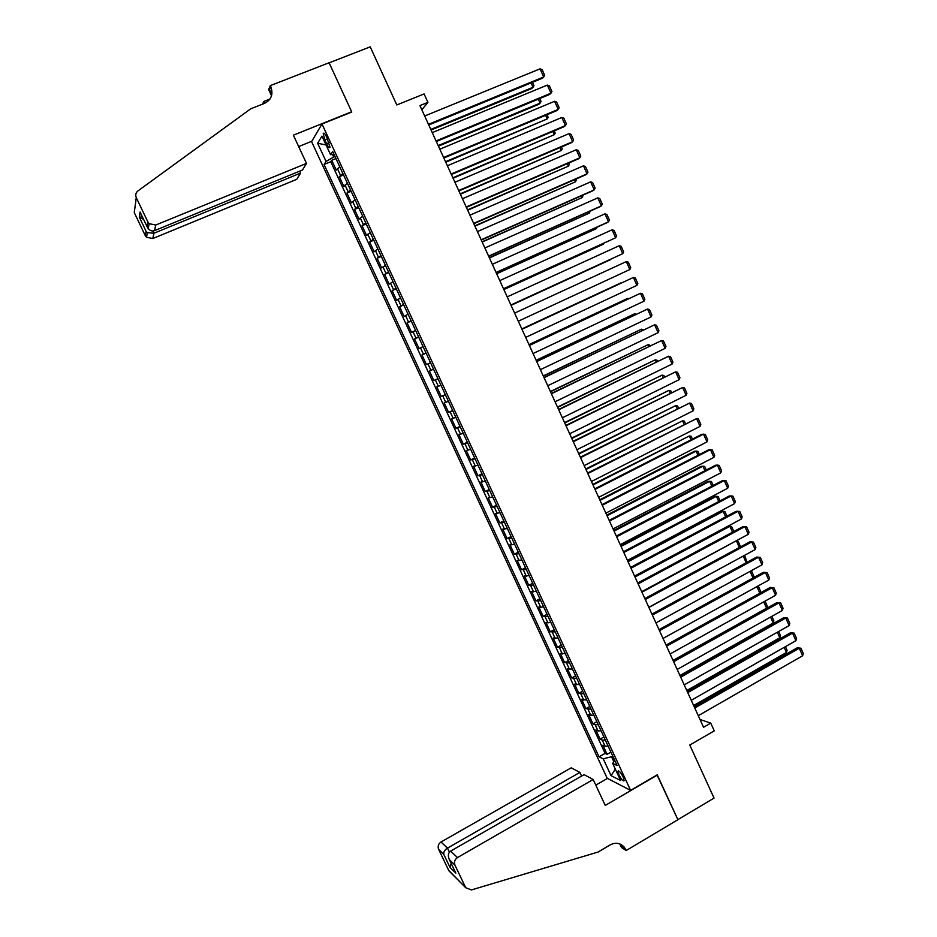 <?xml version="1.0" encoding="UTF-8"?>
<svg xmlns="http://www.w3.org/2000/svg" width="937" height="937" viewBox="0 0 937 937"><rect width="100%" height="100%" fill="white"/><g stroke="black" fill="none" stroke-linecap="round" stroke-linejoin="round"><path stroke-width="1.41" d="M623.14 776.972C620.669 772.311 618.947 770.401 617.987 771.233L619.006 774.911C621.465 779.561 623.175 781.481 624.147 780.65L623.14 776.972M311.576 141.639L607.188 778.284L630.589 790.359L321.988 124L311.576 141.639M630.589 790.359L657.235 774.84L677.873 819.629L714.053 798.078L689.784 745.056L714.263 730.86L710.75 723.118L699.998 719.464M321.988 124L351.785 112.03L329.121 62.838L370.209 46.85L396.808 104.967L424.086 93.946L427.904 102.356L419.928 105.588L703.558 727.276L710.75 723.118M339.78 166.809L336.301 170.124L331.733 160.274L335.95 158.54M342.837 173.415L339.346 176.683L343.551 174.95M339.346 176.683L343.902 186.522L347.428 183.324M355.064 199.804L351.48 202.884L346.936 193.069L351.129 191.312M362.689 216.26L359.047 219.199L354.514 209.408L358.695 207.639M370.291 232.669L366.601 235.492L362.069 225.723L366.25 223.943M377.88 249.055L374.132 251.748L369.623 242.004L373.781 240.2M385.447 265.394L381.652 267.97L377.142 258.237L381.3 256.433M393.001 281.697L389.16 284.157L384.662 274.447L388.796 272.632M400.544 297.978L396.644 300.308L392.158 290.622L396.292 288.783M408.063 314.211L404.116 316.425L399.642 306.762L403.753 304.912M415.571 330.421L411.577 332.506L407.103 322.867L411.214 321.004M423.067 346.596L419.015 348.564L414.552 338.936L418.652 337.062M430.54 362.724L426.44 364.575L421.99 354.971L426.077 353.085M426.44 364.575L430.516 362.689M433.526 369.178L429.404 370.97L433.854 380.563L437.919 378.653M440.976 385.259L436.806 386.946L441.245 396.503L445.298 394.594M448.413 401.317L444.197 402.875L448.624 412.421L452.665 410.5M455.839 417.34L451.564 418.78L455.979 428.303L460.02 426.37M463.241 433.327L458.919 434.651L463.335 444.15L467.352 442.205M470.632 449.28L466.263 450.486L470.667 459.973L474.672 458.006M478.011 465.197L473.595 466.286L477.975 475.75L481.981 473.782M485.366 481.079L480.904 482.063L485.284 491.503L489.278 489.512M492.71 496.938L488.2 497.793L492.569 507.222L496.551 505.219M500.042 512.75L495.474 513.499L499.843 522.905L503.813 520.89M507.35 528.538L502.747 529.171L507.093 538.552L511.052 536.538M514.647 544.292L509.997 544.807L514.331 554.177L518.29 552.139M521.932 560.01L517.224 560.42L521.558 569.766L525.505 567.717M529.194 575.705L524.451 575.986L528.773 585.32L532.696 583.259M536.456 591.352L531.654 591.528L535.964 600.84L539.888 598.778M543.683 606.977L538.845 607.047L543.144 616.335L547.056 614.25M550.909 622.566L546.013 622.519L550.312 631.796L554.212 629.699M558.112 638.132L553.181 637.968L557.468 647.221L561.357 645.113M565.304 653.651L560.326 653.382L564.601 662.611L568.478 660.491M572.484 669.147L567.447 668.76L571.722 677.978L575.587 675.846M579.652 684.607L574.568 684.115L578.832 693.31L582.685 691.166M586.796 700.033L581.666 699.424L585.918 708.606L589.771 706.463M593.929 715.435L588.752 714.72L593.004 723.868L596.834 721.713M601.039 730.79L598.017 730.919L595.827 729.97L600.067 739.106L603.896 736.939M324.846 140.035L326.568 143.759C328.29 147.179 329.449 148.362 330.047 147.296L326.685 137.083C324.975 133.663 323.815 132.48 323.218 133.534L324.846 140.035L327.552 138.934M614.813 760.504L612.681 763.397L617.143 765.552L332.682 151.489L330.562 154.687L333.912 154.148M612.681 763.397L620.599 780.486L611.041 775.637L603.252 758.853L599.024 756.815L324.061 164.467L326.076 161.445L317.62 143.244L321.953 136.123L330.562 154.687M331.733 160.274L330.749 161.726L605.079 753.36L607.117 754.32L610.936 752.13M608.148 746.121L605.103 746.203L602.889 745.196L607.117 754.32M605.302 739.996L602.268 740.101L600.067 739.106M598.204 724.652L595.182 724.793L593.004 723.868M591.071 709.274L585.918 708.606M583.938 693.86L578.832 693.31M576.782 678.423L571.722 677.978M569.614 662.951L564.601 662.611M562.434 647.444L557.468 647.221M555.231 631.913L550.312 631.796M548.028 616.335L543.144 616.335M540.79 600.734L535.964 600.84M533.551 585.098L528.773 585.32M526.289 569.427L521.558 569.766M519.016 553.732L514.331 554.177M511.731 538.002L507.093 538.552M504.434 522.225L499.843 522.905M497.114 506.437L492.569 507.222M489.77 490.601L485.284 491.503M482.426 474.731L477.975 475.75M475.059 458.837L470.667 459.973M467.68 442.896L463.335 444.15M460.278 426.932L455.979 428.303M452.876 410.933L448.624 412.421M445.438 394.899L441.245 396.503M438.001 378.829L433.854 380.563M421.99 354.971L426.054 353.05M414.552 338.936L418.57 336.898M407.103 322.867L411.074 320.7M399.642 306.762L403.554 304.478M392.158 290.622L396.023 288.221M384.662 274.447L388.468 271.917M377.142 258.237L380.914 255.59M369.623 242.004L373.324 239.228M362.069 225.723L365.735 222.83M354.514 209.408L358.121 206.386M346.936 193.069L350.485 189.918M332.459 154.382L333.689 157.053L326.076 161.445M335.013 156.502L333.689 157.053M421.837 109.781L427.904 102.356M612.728 756.018L611.533 756.698L613.887 761.769M330.749 161.726L324.061 164.467M605.079 753.36L599.024 756.815M603.252 758.853L611.533 756.698M326.053 144.966L317.62 143.244M611.041 775.637L615.351 769.148M424.684 116.001L540.063 68.834L543.694 76.963L542.336 78.275L428.771 124.972M428.478 124.316L543.694 76.963L544.69 75.335L542.148 69.654L540.063 68.834M431.09 130.044L531.712 88.546L533.012 87.282L430.809 129.423M532.485 82.327L533.985 85.689L533.012 87.282L531.045 82.913M306.504 163.413L155.765 225.021L154.535 230.631L302.464 170.019L306.504 163.413L293.375 135.186L351.668 111.772L329.086 62.756L270.313 85.618L268.661 89.601L271.519 95.75M299.699 171.155L300.59 173.076L296.76 179.33L152.801 238.525L146.5 237.284L145.258 235.585L146.078 231.31L139.285 217.091L140.081 212.008L146.992 226.473L147.859 221.905L136.31 197.719C135.221 195.001 135.771 192.729 137.95 190.902L250.811 108.751L264.492 103.386C271.379 99.814 273.463 94.215 270.758 86.567L270.313 85.618M145.258 235.585L134.249 212.558L136.31 197.719M262.606 104.124L263.707 101.489L264.585 103.351M269.973 99.029L263.707 101.489M311.81 141.253L298.669 146.57M300.59 173.076L153.961 233.231L152.801 238.525M271.812 94.555L269.505 89.577L270.758 86.567M147.859 221.905L149.159 223.697L155.765 225.021M135.9 200.659L136.193 198.14M146.078 231.31L147.402 232.645L153.961 233.231L152.895 230.994M139.285 217.091L143.619 219.469M140.081 212.008L140.585 213.109M146.992 226.473L148.187 228.64C150.189 230.807 152.298 231.474 154.535 230.631M581.584 776.082L579.874 772.416L571.242 767.813L441.011 842L447.488 848.114L449.42 852.155M579.874 772.416L447.488 848.114C444.712 849.964 443.47 852.014 443.74 854.275L438.621 849.297L448.729 870.461L465.759 887.749L471.452 889.927L598.122 852.026L610.186 844.881C615.574 842.152 620.259 842.902 624.253 847.153L626.209 850.503L677.908 819.711L657.06 774.946M657.341 775.075L605.243 805.433L593.18 779.502L457.479 857.566C454.691 859.534 453.859 862.087 454.972 865.214L465.548 887.351M626.209 850.503L621.489 847.516L619.826 843.932M607.445 778.413L595.791 785.136M593.18 779.502L584.079 774.653L450.638 851.101L457.479 857.566M621.254 845.268L620.844 844.389M450.592 872.499L448.729 870.461M438.621 849.297C437.544 846.31 438.352 843.874 441.011 842M619.755 843.909L622.238 847.388L625.811 849.636M454.972 865.214L449.327 859.557C447.675 855.786 448.12 852.963 450.638 851.101M449.526 859.908L455.288 872.042M455.862 873.179L449.971 867.334L451.177 863.434M432.262 132.621L547.337 85.08L550.956 93.196L549.574 94.461L436.326 141.51M436.056 140.925L550.956 93.196L551.94 91.557L549.41 85.876L547.337 85.08M439.828 149.206L554.587 101.301L558.206 109.395L556.801 110.613L443.857 158.025M443.611 157.486L558.206 109.395L559.178 107.732L556.648 102.074L554.587 101.301M447.382 165.755L561.825 117.476L565.444 125.558L564.015 126.718L451.376 174.505M451.154 174.013L565.444 125.558L566.405 123.883L563.875 118.226L561.825 117.476M454.913 182.27L569.052 133.628L572.659 141.686L571.207 142.799L458.872 190.937M458.673 190.516L572.659 141.686L573.608 139.988L571.09 134.354L569.052 133.628M438.434 146.149L538.787 104.335L540.11 103.117L438.176 145.586M539.747 98.537L541.082 101.512L540.11 103.117L538.318 99.135M445.766 162.218L547.196 118.929L445.532 161.703M547.009 114.724L548.157 117.301L547.196 118.929L545.58 115.321M453.086 178.253L554.271 134.705L452.876 177.796M554.247 130.864L555.219 133.054L554.271 134.705L552.818 131.473M460.383 194.252L561.333 150.447L460.196 193.854M561.462 146.98L562.27 148.772L561.333 150.447L560.045 147.589M462.433 198.749L576.255 149.744L579.862 157.779L578.398 158.857L466.357 207.346M466.181 206.972L579.862 157.779L580.799 156.069L578.281 150.447L576.255 149.744M467.668 210.228L568.372 166.154L467.504 209.876M568.677 163.061L569.309 164.467L568.372 166.154L567.26 163.67M469.929 215.182L583.458 165.826L587.042 173.849L585.555 174.868L473.817 223.709M473.677 223.393L587.042 173.849L587.979 172.115L585.461 166.505L583.458 165.826M474.942 226.157L575.4 181.825L474.801 225.864M575.868 179.108L576.325 180.127L575.4 181.825L574.451 179.717M477.413 231.591L590.638 181.872L594.222 189.883L592.711 190.843L481.278 240.048M481.161 239.778L594.222 189.883L595.136 188.126L592.629 182.528L590.638 181.872M482.192 242.062L582.416 197.473L482.087 241.816M583.048 195.119L582.416 197.473L581.643 195.739M484.886 247.965L597.794 197.883L601.378 205.871L599.844 206.796L488.716 256.34M488.622 256.141L601.378 205.871L602.28 204.102L599.785 198.515L597.794 197.883M489.43 257.933L589.42 213.086L489.348 257.734M590.205 211.094L589.42 213.086L588.799 211.715M492.347 264.304L604.951 213.859L608.523 221.835L606.977 222.713L496.13 272.608M496.06 272.456L608.523 221.835L609.413 220.054L606.918 214.479L604.951 213.859M496.657 273.768L596.4 228.663L496.598 273.627M597.197 227.105L596.4 228.663L595.955 227.668M499.784 280.608L612.084 229.811L615.644 237.775L503.532 288.842M503.497 288.737L615.644 237.775L616.534 235.96L614.051 230.397L612.084 229.811M503.872 289.568L603.381 244.217L503.825 289.486M603.873 243.233L603.381 244.217L603.088 243.585M507.198 296.877L619.205 245.728L622.754 253.669L510.923 305.029M510.911 304.993L622.754 253.669L623.644 251.842L621.149 246.29L619.205 245.728M511.063 305.345L610.338 259.736L511.052 305.298M514.612 313.099L626.303 261.599L629.851 269.528L518.302 321.204M626.303 261.599L628.247 262.149L630.73 267.689L629.851 269.528M522.003 329.297L633.4 277.457L521.979 329.262M525.68 337.39L636.937 285.363L633.4 277.457L635.321 277.973L637.804 283.501L636.937 285.363M521.85 328.981L620.751 282.951L521.827 328.934M529.37 345.472L640.475 293.269L529.323 345.366M533.048 353.53L644.012 301.164L640.475 293.269L642.395 293.761L644.855 299.29L644.012 301.164M529.03 344.722L627.673 298.399L528.983 344.629M627.954 299.032L627.673 298.399L628.739 298.669M536.725 361.6L647.537 309.046L536.667 361.448M540.403 369.647L651.063 316.929L647.537 309.046L649.435 309.526L651.906 315.031L651.063 316.929M536.198 360.429L634.583 313.801L536.128 360.288M635.028 314.809L634.583 313.801L636.27 314.223M544.069 377.693L654.588 324.799L543.975 377.494M547.735 385.728L658.102 332.67L654.588 324.799L656.474 325.256L658.934 330.749L658.102 332.67M543.355 376.1L641.47 329.18L543.261 375.913M642.079 330.538L641.47 329.18L643.461 329.883M551.401 393.751L661.616 340.518L551.284 393.493M555.055 401.774L665.129 348.365L661.616 340.518L663.49 340.951L665.949 346.432L665.129 348.365M550.487 391.748L648.357 344.535L550.37 391.502M649.118 346.245L648.357 344.535L650.501 345.589M558.71 409.785L668.631 356.201L558.569 409.469M562.364 417.785L672.134 364.036L668.631 356.201L670.505 356.61L672.953 362.092L672.134 364.036M557.609 407.361L655.221 359.843L557.48 407.068M656.146 361.916L655.221 359.843L657.071 360.241L657.516 361.249M566.007 425.773L675.636 371.86L565.843 425.41M569.649 433.761L679.138 379.672L675.636 371.86L677.498 372.247L679.934 377.705L679.138 379.672M564.718 422.938L662.072 375.128L564.566 422.599M663.162 377.552L662.072 375.128L663.911 375.503L664.532 376.885M573.292 441.737L682.628 387.485L573.104 441.315M576.923 449.701L686.118 395.273L682.628 387.485L684.467 387.848L686.903 393.294L686.118 395.273M571.816 438.493L668.913 390.389L571.629 438.094M670.166 393.165L668.913 390.389L670.74 390.741L671.524 392.486M580.553 457.666L689.597 403.074L580.343 457.197M584.184 465.607L693.075 410.851L689.597 403.074L691.436 403.414L693.872 408.848L693.075 410.851M578.89 454L675.741 405.616L578.691 453.567M677.146 408.743L675.741 405.616L677.556 405.944L678.505 408.063M587.804 473.56L696.554 418.628L587.569 473.033M591.434 481.489L700.033 426.394L696.554 418.628L698.381 418.944L700.806 424.379L700.033 426.394M585.953 469.484L682.558 420.807L585.73 468.992M684.115 424.285L682.558 420.807L684.35 421.111L685.474 423.606M595.042 489.419L703.511 434.147L701.696 434.381L594.784 488.845M598.661 497.336L706.978 441.901L703.511 434.147L705.315 434.452L707.74 439.863L706.978 441.901M593.004 484.944L689.351 435.974L592.758 484.394M691.073 439.793L689.351 435.974L691.143 436.255L692.42 439.113M602.268 505.242L710.433 449.643L708.618 449.83L601.976 504.621M605.864 513.136L713.9 457.373L710.433 449.643L712.237 449.924L714.65 455.323L713.9 457.373M600.043 500.358L696.144 451.107L694.399 451.283L599.774 499.772M698.018 455.277L696.144 451.107L697.913 451.365L699.353 454.586M609.472 521.031L717.355 465.103L715.517 465.244L609.167 520.363M613.067 528.913L720.811 472.822L717.355 465.103L719.147 465.361L721.56 470.761L720.811 472.822M616.663 536.796L724.254 480.54L722.392 480.634L616.335 536.069M620.247 544.666L727.709 488.236L724.254 480.54L726.034 480.763L728.447 486.151L727.709 488.236M623.831 552.525L731.153 495.931L729.267 495.989L623.48 551.741M627.415 560.373L734.585 503.626L731.153 495.931L732.91 496.142L735.311 501.518L734.585 503.626M607.059 515.748L702.914 466.204L701.157 466.345L606.766 515.116M704.94 470.725L702.914 466.204L704.683 466.45L706.287 470.034M614.063 531.115L709.672 481.278L707.892 481.372L613.758 530.424M711.851 486.139L709.672 481.278L711.429 481.501L713.186 485.448M621.055 546.435L716.418 496.317L714.626 496.364L620.727 545.697M718.749 501.529L716.418 496.317L718.164 496.528L720.084 500.827M630.999 568.22L738.028 511.297L736.131 511.309L630.613 567.389M634.572 576.056L741.46 518.969L738.028 511.297L739.773 511.497L742.174 516.849L741.46 518.969M628.036 561.731L723.153 511.333L721.338 511.333L627.685 560.947M725.636 516.884L723.153 511.333L724.875 511.52L726.971 516.17M638.144 583.88L744.88 526.641L742.971 526.594L637.746 583.001M641.704 591.692L748.312 534.289L744.88 526.641L746.625 526.805L749.026 532.157L748.312 534.289M635.005 577.005L729.864 526.313L728.037 526.278L634.618 576.161M732.511 532.204L729.864 526.313L731.586 526.477L733.835 531.49M645.277 599.504L751.732 541.937L749.799 541.855L644.843 598.579M648.837 607.305L755.152 549.586L751.732 541.937L753.465 542.09L755.854 547.431L755.152 549.586M641.95 592.231L735.451 541.223M739.363 547.501L736.576 541.27L738.286 541.41L740.546 546.857M652.386 615.105L758.56 557.222L756.616 557.082L651.941 614.122M655.935 622.894L761.98 564.847L758.56 557.222L760.282 557.339L762.671 562.668L761.98 564.847M648.884 607.434L743.006 556.18M746.203 562.762L743.264 556.191L744.962 556.32L747.047 562.305M659.484 630.671L765.388 572.46L763.409 572.284L659.016 629.641M663.033 638.437L768.785 580.073L765.388 572.46L767.098 572.566L769.476 577.883L768.785 580.073M763.409 572.284L767.098 572.566M753.032 577.988L750.068 571.359M750.549 571.101L751.626 571.195L753.957 576.384L753.535 577.707M750.502 571.125L751.626 571.195M666.57 646.202L772.193 587.675L770.202 587.452L666.078 645.113M670.107 653.956L775.59 595.264L772.193 587.675L773.892 587.757L776.258 593.062L775.59 595.264M770.202 587.452L773.892 587.757M759.848 593.191L756.909 586.621M758.279 586.035L760.61 591.224L760.024 593.086M673.644 661.698L778.987 602.854L776.972 602.585L673.129 660.573M677.182 669.44L782.372 610.432L778.987 602.854L780.673 602.913L783.039 608.218L782.372 610.432M776.972 602.585L780.673 602.913M763.737 601.859L766.583 608.195L673.059 660.398M765.049 601.132L767.251 606.028L766.583 608.195M680.707 677.17L785.756 617.998L783.742 617.694L680.168 675.987M684.221 684.888L789.141 625.565L785.756 617.998L787.431 618.045L789.797 623.328L789.141 625.565M783.742 617.694L787.431 618.045M770.554 617.061L773.212 622.988L679.922 675.472M771.865 616.323L773.868 620.798L773.212 622.988M687.746 692.595L792.526 633.119L790.488 632.768L687.184 691.377M691.26 700.302L795.9 640.674L792.526 633.119L794.189 633.143L796.555 638.425L795.9 640.674M790.488 632.768L794.189 633.143M777.359 632.229L779.83 637.746L686.786 690.499M778.659 631.491L780.486 635.544L779.83 637.746M694.774 708.009L799.273 648.217L797.223 647.818L694.188 706.721M698.276 715.692L802.646 655.748L799.273 648.217L800.924 648.205L803.29 653.476L802.646 655.748M797.223 647.818L800.924 648.205M784.14 647.373L786.436 652.48L693.638 705.502M785.452 646.624L787.08 650.266L786.436 652.48M340.459 175.172L337.402 168.578M605.103 746.203L602.268 740.101M598.017 730.919L595.182 724.793M590.919 715.599L588.073 709.461M583.798 700.244L580.952 694.094M576.677 684.865L573.819 678.693M569.532 669.44L566.662 663.267M562.364 653.991L559.506 647.807M555.196 638.519L552.315 632.311M548.004 623L545.123 616.792M540.801 607.457L537.92 601.226M533.586 591.879L530.693 585.637M526.348 576.267L523.443 570.012M519.098 560.631L516.193 554.364M511.836 544.947L508.92 538.67M504.551 529.241L501.635 522.951M497.254 513.499L494.338 507.198M489.946 497.734L487.017 491.41M482.625 481.923L479.685 475.586M475.282 466.087L472.342 459.739M467.926 450.205L464.975 443.857M460.547 434.299L457.596 427.928M453.168 418.359L450.205 411.975M445.766 402.395L442.791 395.988M438.34 386.384L435.377 379.965M430.915 370.338L427.928 363.919M423.454 354.268L420.479 347.826M415.993 338.152L413.006 331.698M408.509 322.012L405.51 315.546M401.013 305.837L398.014 299.36M393.505 289.627L390.495 283.126M385.974 273.381L382.952 266.869M378.431 257.101L375.409 250.577M370.865 240.786L367.831 234.25M363.287 224.435L360.253 217.876M355.697 208.049L352.652 201.478M348.084 191.628L345.039 185.046M329.192 142.693L326.568 143.759M449.971 867.334L443.74 854.275M618.596 770.882L617.987 771.233M324.038 133.206L323.218 133.534M135.502 199.593L136.088 199.358M146.5 237.284L147.402 232.645M141.346 214.714L140.726 218.485M147.132 226.836L140.222 212.371M148.187 228.64L149.159 223.697M620.692 844.916L624.253 847.153M465.759 887.749L448.928 870.836M455.663 872.815L449.327 859.557"/></g></svg>
